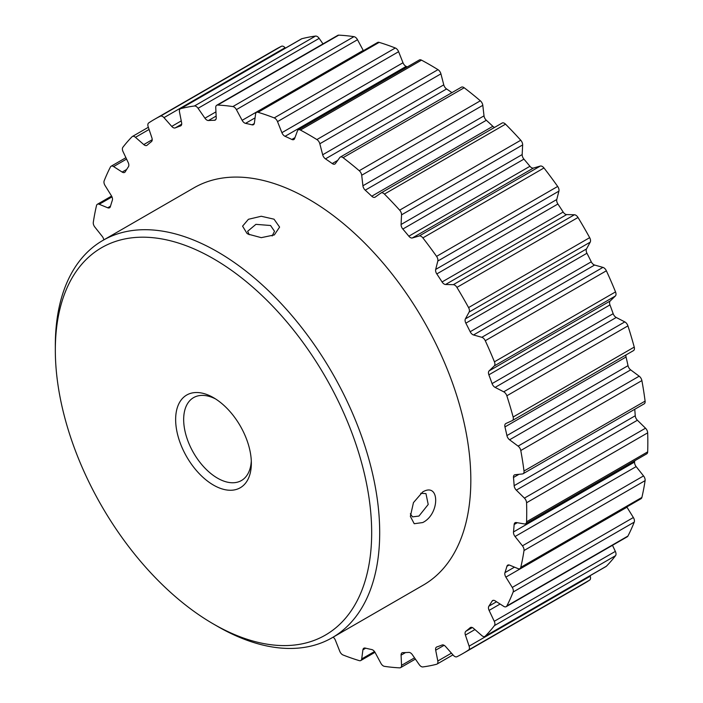 <?xml version="1.0" encoding="UTF-8"?>
<svg xmlns="http://www.w3.org/2000/svg" width="703" height="703" viewBox="0 0 703 703"><rect width="100%" height="100%" fill="white"/><g stroke="black" fill="none" stroke-linecap="round" stroke-linejoin="round"><path stroke-width="1.05" d="M422.705 522.557L414.225 523.726L410.359 516.38L413.461 502.61L422.714 491.942C439.99 481.713 440.025 514.174 422.705 522.557M410.35 513.779L412.512 516.881L418.962 516.064L428.206 504.473L425.956 493.594L420.719 493.304M274.029 219.187L279.601 227.087L274.328 234.925L261.279 237.658L248.133 234.125L246.99 233.405L242.579 226.155L248.414 219.292L261.252 216.26L274.029 219.187M272.149 235.98L274.513 231.296L270.576 225.505L255.918 224.345L247.632 231.296L249.231 234.714M340.278 157.103L461.37 87.19A4.587 2.645 60 0 1 463.664 87.418A4.587 2.645 60 0 1 464.182 87.761L343.082 157.674A4.587 2.645 -120 0 0 342.572 157.331A4.587 2.645 -120 0 0 340.278 157.103A4.587 2.645 -120 0 0 339.777 157.56L335.401 163.562A4.587 2.645 60 0 1 334.9 164.019A4.587 2.645 60 0 1 332.607 163.79A4.587 2.645 60 0 1 332.238 163.553L337.712 160.389M406.149 66.398L285.058 136.312A4.587 2.645 60 0 1 284.68 136.118A4.587 2.645 60 0 1 281.894 132.674L402.995 62.752A4.587 2.645 -120 0 0 405.78 66.205A4.587 2.645 -120 0 0 406.149 66.398A291.596 168.36 60 0 1 407.318 66.917M398.619 51.697L277.518 121.61A4.587 2.645 -120 0 0 274.724 118.157A4.587 2.645 -120 0 0 274.214 117.911L395.314 47.997A4.587 2.645 60 0 1 395.824 48.243A4.587 2.645 60 0 1 398.619 51.697L402.995 62.752M255.075 117.858L245.549 123.359A4.587 2.645 60 0 1 244.556 122.963A4.587 2.645 60 0 1 242.14 120.327L363.24 50.414A4.587 2.645 -120 0 0 363.389 50.686M357.502 39.72L236.401 109.633A4.587 2.645 -120 0 0 233.994 106.988A4.587 2.645 -120 0 0 232.86 106.575L353.961 36.661A4.587 2.645 60 0 1 355.085 37.074A4.587 2.645 60 0 1 357.502 39.72L363.24 50.414M216.146 116.083L208.466 120.521A4.587 2.645 60 0 1 206.884 120.081A4.587 2.645 60 0 1 204.942 118.209L215.944 111.856M319.171 38.375L198.07 108.288A4.587 2.645 -120 0 0 196.119 106.417A4.587 2.645 -120 0 0 194.423 105.995L315.524 36.073A4.587 2.645 60 0 1 317.22 36.503A4.587 2.645 60 0 1 319.171 38.375L323.002 43.902M181.69 124.167L175.232 127.902A4.587 2.645 60 0 1 173.131 127.577A4.587 2.645 60 0 1 171.725 126.399L181.251 120.898M285.084 47.725L163.984 117.638A4.587 2.645 -120 0 0 162.578 116.461A4.587 2.645 -120 0 0 160.372 116.188L281.472 46.266A4.587 2.645 60 0 1 283.678 46.547A4.587 2.645 60 0 1 285.084 47.725L285.436 48.129M160.372 116.188A308.415 178.07 60 0 0 154.44 119.361A308.415 178.07 60 0 0 148.72 122.911A4.587 2.645 -120 0 0 148.175 126.768L151.892 137.85A4.587 2.645 60 0 1 151.435 141.637A291.596 168.36 60 0 0 147.12 145.213A4.587 2.645 60 0 1 146.874 145.398A4.587 2.645 60 0 1 144.581 145.169A4.587 2.645 60 0 1 143.781 144.581L152.208 139.712M149.08 129.457L135.459 137.322A4.587 2.645 -120 0 0 134.651 136.733A4.587 2.645 -120 0 0 132.357 136.505A4.587 2.645 -120 0 0 132.023 136.769A308.415 178.07 60 0 0 122.867 147.305A4.587 2.645 -120 0 0 123.034 151.611L128.192 162.525A4.587 2.645 60 0 1 128.429 166.725A291.596 168.36 60 0 0 125.222 171.804A4.587 2.645 60 0 1 124.633 172.402A4.587 2.645 60 0 1 122.34 172.173A4.587 2.645 60 0 1 122.164 172.068L126.654 169.467M616.232 317.484L495.132 387.397A4.587 2.645 60 0 1 494.956 387.3A4.587 2.645 60 0 1 492.074 383.601L613.165 313.687A4.587 2.645 -120 0 0 616.056 317.387A4.587 2.645 -120 0 0 616.232 317.484L624.809 321.895A4.587 2.645 60 0 1 624.985 321.992A4.587 2.645 60 0 1 627.928 325.876A308.415 178.07 60 0 1 634.238 347.097A4.587 2.645 60 0 1 633.491 350.612A4.587 2.645 60 0 1 633.359 350.683L512.513 420.456M594.615 265.04L473.514 334.962A4.587 2.645 60 0 1 472.715 334.61A4.587 2.645 60 0 1 470.175 331.728L591.267 261.815A4.587 2.645 -120 0 0 593.807 264.697A4.587 2.645 -120 0 0 594.615 265.04L602.937 267.386A4.587 2.645 60 0 1 603.745 267.729A4.587 2.645 60 0 1 606.373 270.796A308.415 178.07 60 0 1 615.529 291.903A4.587 2.645 60 0 1 615.353 296.016L610.204 300.981A4.587 2.645 -120 0 0 609.958 304.909A291.596 168.36 60 0 1 613.165 313.687M126.566 159.08L113.587 166.576A4.587 2.645 -120 0 0 113.411 166.462A4.587 2.645 -120 0 0 111.118 166.233A4.587 2.645 -120 0 0 110.459 166.945A308.415 178.07 60 0 0 104.149 180.882A4.587 2.645 -120 0 0 105.028 185.478L111.425 195.794A4.587 2.645 60 0 1 112.348 200.267A291.596 168.36 60 0 0 110.371 206.638A4.587 2.645 60 0 1 109.545 207.78A4.587 2.645 60 0 1 107.717 207.78L110.512 206.172M566.662 214.582L445.57 284.495A4.587 2.645 60 0 1 444.164 284.056A4.587 2.645 60 0 1 442.064 281.956L563.165 212.042A4.587 2.645 -120 0 0 565.265 214.143A4.587 2.645 -120 0 0 566.662 214.582L574.413 214.767A4.587 2.645 60 0 1 575.81 215.206A4.587 2.645 60 0 1 578.015 217.482A308.415 178.07 60 0 1 589.668 237.667A4.587 2.645 60 0 1 590.221 242.148L586.504 248.941A4.587 2.645 -120 0 0 586.952 253.247A291.596 168.36 60 0 1 591.267 261.815M533.454 168.043L412.353 237.957A4.587 2.645 60 0 1 410.411 237.588A4.587 2.645 60 0 1 408.83 236.199L529.93 166.286A4.587 2.645 -120 0 0 531.503 167.666A4.587 2.645 -120 0 0 533.454 168.043L540.326 166.057A4.587 2.645 60 0 1 542.268 166.435A4.587 2.645 60 0 1 543.973 167.964A308.415 178.07 60 0 1 557.672 186.453A4.587 2.645 60 0 1 558.911 191.128L556.776 199.511A4.587 2.645 -120 0 0 557.901 204.019A291.596 168.36 60 0 1 563.165 212.042M381.14 192.903L501.986 123.13A4.587 2.645 60 0 1 502.109 123.051A4.587 2.645 60 0 1 504.403 123.28A4.587 2.645 60 0 1 505.527 124.167L384.436 194.081A4.587 2.645 -120 0 0 383.302 193.193A4.587 2.645 -120 0 0 381.008 192.974A4.587 2.645 -120 0 0 380.894 193.053L375.156 197.121A4.587 2.645 60 0 1 375.033 197.2A4.587 2.645 60 0 1 372.739 196.972A4.587 2.645 60 0 1 371.746 196.225L492.847 126.303A4.587 2.645 -120 0 0 493.84 127.058A4.587 2.645 -120 0 0 494.596 127.392M627.928 325.876L506.837 395.789A4.587 2.645 -120 0 0 503.884 391.905A4.587 2.645 -120 0 0 503.708 391.808L624.809 321.895M578.015 217.482L456.924 287.395A4.587 2.645 -120 0 0 454.718 285.119A4.587 2.645 -120 0 0 453.312 284.68L574.413 214.767M543.973 167.964L422.872 237.886A4.587 2.645 -120 0 0 421.176 236.349A4.587 2.645 -120 0 0 419.225 235.971L540.326 166.057M606.373 270.796L485.272 340.709A4.587 2.645 -120 0 0 482.645 337.651A4.587 2.645 -120 0 0 481.836 337.299L602.937 267.386M213.501 624.036A223.695 129.15 -120 0 0 371.676 532.716A223.695 129.15 -120 0 0 213.501 258.748A223.695 129.15 -120 0 0 55.326 350.068A223.695 129.15 -120 0 0 213.492 624.036L217.508 626.355A229.363 132.428 60 0 1 217.508 626.347L213.492 624.036A223.695 129.15 -120 0 0 213.501 624.036M55.326 350.068L55.326 345.437A229.363 132.428 60 0 1 102.831 240.444A229.363 132.428 60 0 1 217.508 251.797A229.363 132.428 60 0 1 367.353 453.918A229.363 132.428 60 0 1 332.194 637.709A229.363 132.428 60 0 1 217.508 626.355M213.501 485.105A53.533 30.906 60 0 1 175.645 419.533A53.533 30.906 60 0 1 213.501 397.678L213.501 397.678A53.533 30.906 60 0 1 251.349 463.242A53.533 30.906 60 0 1 213.501 485.105M215.557 398.935A47.857 27.637 -120 0 0 193.58 397.626A47.857 27.637 -120 0 0 186.242 435.974A47.857 27.637 -120 0 0 217.508 478.154A47.857 27.637 -120 0 0 241.437 480.527A47.857 27.637 -120 0 0 251.296 460.834M332.194 637.709L423.329 585.089A229.363 132.428 -120 0 0 458.488 401.299A229.363 132.428 -120 0 0 308.643 199.177A229.363 132.428 -120 0 0 193.966 187.824L102.831 240.444M300.409 130.055A4.587 2.645 -120 0 0 298.239 129.897L419.331 59.983A4.587 2.645 60 0 1 421.501 60.142L300.409 130.055A308.415 178.07 60 0 1 308.643 134.633A308.415 178.07 60 0 1 316.886 139.572L437.987 69.659A4.587 2.645 60 0 1 440.922 73.85L443.769 84.852A4.587 2.645 -120 0 0 446.572 88.956A291.596 168.36 60 0 1 451.932 92.638M421.501 60.142A308.415 178.07 60 0 1 429.744 64.72A308.415 178.07 60 0 1 437.987 69.659M333.152 637.155A4.587 2.645 60 0 1 335.401 640.248L339.777 651.303A4.587 2.645 -120 0 0 343.082 655.003A308.415 178.07 60 0 0 359.242 660.627A4.587 2.645 -120 0 0 360.788 660.521A4.587 2.645 -120 0 0 361.702 658.931L374.488 651.549M365.718 648.192L362.915 649.809L361.702 658.931M362.915 649.809A4.587 2.645 60 0 1 363.838 648.219A4.587 2.645 60 0 1 365.235 648.078A291.596 168.36 60 0 0 371.746 649.554A4.587 2.645 60 0 1 375.156 652.586L380.894 663.28A4.587 2.645 -120 0 0 384.436 666.339A308.415 178.07 60 0 0 399.656 667.85A4.587 2.645 -120 0 0 400.596 667.639A4.587 2.645 -120 0 0 401.545 665.328L414.524 657.841M405.569 652.56L401.079 655.152L401.545 665.328M401.079 655.152A4.587 2.645 60 0 1 402.019 652.85A4.587 2.645 60 0 1 402.837 652.639A291.596 168.36 60 0 0 408.83 652.393A4.587 2.645 60 0 1 412.353 654.704L419.225 664.625A4.587 2.645 -120 0 0 422.872 666.927A308.415 178.07 60 0 0 436.572 664.265A4.587 2.645 -120 0 0 436.967 664.107A4.587 2.645 -120 0 0 437.811 661.013L451.431 653.149M444.111 645.31L435.684 650.178L437.811 661.013M435.684 650.178A4.587 2.645 60 0 1 436.528 647.085A4.587 2.645 60 0 1 436.809 646.962A291.596 168.36 60 0 0 442.064 645.011A4.587 2.645 60 0 1 445.57 646.514L453.312 655.275A4.587 2.645 -120 0 0 456.924 656.734A308.415 178.07 60 0 0 462.855 653.553L583.956 583.639A308.415 178.07 60 0 0 589.668 580.089L468.576 650.003A308.415 178.07 60 0 1 462.855 653.553M468.576 650.003A4.587 2.645 -120 0 0 469.121 646.154L590.221 576.232A4.587 2.645 60 0 1 589.668 580.089M474.929 629.563L465.404 635.064L469.121 646.154M465.404 635.064A4.587 2.645 60 0 1 465.852 631.276L472.319 627.551M470.694 627.392L470.175 627.7A291.596 168.36 60 0 1 465.852 631.276M470.175 627.7A4.587 2.645 60 0 1 470.421 627.524A4.587 2.645 60 0 1 473.514 628.333L481.836 635.6A4.587 2.645 -120 0 0 484.938 636.408A4.587 2.645 -120 0 0 485.272 636.145L606.373 566.231A4.587 2.645 60 0 1 606.039 566.495L484.938 636.408M612.48 545.308L615.353 551.389A4.587 2.645 60 0 1 615.529 555.695L494.429 625.608A308.415 178.07 60 0 1 485.272 636.145M494.429 625.608A4.587 2.645 -120 0 0 494.262 621.303L615.353 551.389M500.114 604.035L489.103 610.397L494.262 621.303M489.103 610.397A4.587 2.645 60 0 1 488.866 606.188L496.546 601.75M493.471 600.3L492.074 601.109A291.596 168.36 60 0 1 488.866 606.188M492.074 601.109A4.587 2.645 60 0 1 492.662 600.52A4.587 2.645 60 0 1 495.132 600.854L503.708 606.346A4.587 2.645 -120 0 0 506.178 606.68A4.587 2.645 -120 0 0 506.837 605.968L627.928 536.055A4.587 2.645 60 0 1 627.278 536.767L506.178 606.68M626.804 506.933A4.587 2.645 -120 0 0 626.971 507.206L633.359 517.522A4.587 2.645 60 0 1 634.238 522.118L513.137 592.031A308.415 178.07 60 0 1 506.837 605.968M513.137 592.031A4.587 2.645 -120 0 0 512.267 587.436L633.359 517.522M626.971 507.206L505.87 577.119L512.267 587.436M505.87 577.119A4.587 2.645 60 0 1 504.947 572.655L514.473 567.154M509.148 564.992L506.925 566.275A291.596 168.36 60 0 1 504.947 572.655M506.925 566.275A4.587 2.645 60 0 1 507.751 565.133A4.587 2.645 60 0 1 509.578 565.133L518.085 568.639A4.587 2.645 -120 0 0 519.921 568.639A4.587 2.645 -120 0 0 520.782 567.356L641.883 497.443A4.587 2.645 60 0 1 641.022 498.726L519.921 568.639M634.712 460.773A291.596 168.36 60 0 1 634.581 462.047A4.587 2.645 -120 0 0 636.153 466.607L643.544 475.922A4.587 2.645 60 0 1 645.099 480.632L523.999 550.546A308.415 178.07 60 0 1 520.782 567.356M523.999 550.546A4.587 2.645 -120 0 0 522.443 545.836L643.544 475.922M636.153 466.607L515.053 536.521L522.443 545.836M515.053 536.521A4.587 2.645 60 0 1 513.489 531.96L634.581 462.047M517.294 522.716L514.148 524.526A291.596 168.36 60 0 1 513.489 531.96M514.148 524.526A4.587 2.645 60 0 1 515.088 522.733A4.587 2.645 60 0 1 516.31 522.549L524.412 523.937A4.587 2.645 -120 0 0 525.633 523.753A4.587 2.645 -120 0 0 526.573 521.793L647.674 451.88A4.587 2.645 60 0 1 646.725 453.839L525.633 523.753M634.739 409.278A291.596 168.36 60 0 1 635.248 415.763A4.587 2.645 -120 0 0 637.41 420.236L645.512 428.206A4.587 2.645 60 0 1 647.674 432.846L526.573 502.759A308.415 178.07 60 0 1 526.573 521.793M526.573 502.759A4.587 2.645 -120 0 0 524.412 498.119L645.512 428.206M637.41 420.236L516.31 490.149L524.412 498.119M516.31 490.149A4.587 2.645 60 0 1 514.148 485.676L635.248 415.763M518.955 474.314L513.489 477.478A291.596 168.36 60 0 1 514.148 485.676M513.489 477.478A4.587 2.645 60 0 1 514.411 474.938A4.587 2.645 60 0 1 515.053 474.736L522.443 473.945A4.587 2.645 -120 0 0 523.085 473.743A4.587 2.645 -120 0 0 523.999 471.028L645.099 401.114A4.587 2.645 60 0 1 644.185 403.83L523.085 473.743M625.978 354.953A4.587 2.645 -120 0 0 626.048 357.01A291.596 168.36 60 0 1 628.016 365.665A4.587 2.645 -120 0 0 630.679 369.883L639.185 376.193A4.587 2.645 60 0 1 641.883 380.595L520.782 450.509A308.415 178.07 60 0 1 523.999 471.028M520.782 450.509A4.587 2.645 -120 0 0 518.085 446.115L639.185 376.193M630.679 369.883L509.578 439.797L518.085 446.115M509.578 439.797A4.587 2.645 60 0 1 506.925 435.588L628.016 365.665M626.048 357.01L504.947 426.923A291.596 168.36 60 0 1 506.925 435.588M504.947 426.923A4.587 2.645 60 0 1 505.738 423.593A4.587 2.645 60 0 1 505.87 423.522L512.267 420.596A4.587 2.645 -120 0 0 512.39 420.526A4.587 2.645 -120 0 0 513.137 417.011L634.238 347.097M506.837 395.789A308.415 178.07 60 0 1 513.137 417.011M495.132 387.397L503.708 391.808M609.958 304.909L488.866 374.822A291.596 168.36 60 0 1 492.074 383.601M488.866 374.822A4.587 2.645 60 0 1 489.103 370.894L610.204 300.981M615.353 296.016L494.262 365.938L489.103 370.894M494.262 365.938A4.587 2.645 -120 0 0 494.429 361.825L615.529 291.903M485.272 340.709A308.415 178.07 60 0 1 494.429 361.825M473.514 334.962L481.836 337.299M586.952 253.247L465.852 323.16A291.596 168.36 60 0 1 470.175 331.728M465.852 323.16A4.587 2.645 60 0 1 465.404 318.863L586.504 248.941M590.221 242.148L469.121 312.062L465.404 318.863M469.121 312.062A4.587 2.645 -120 0 0 468.576 307.58L589.668 237.667M456.924 287.395A308.415 178.07 60 0 1 468.576 307.58M445.57 284.495L453.312 284.68M557.901 204.019L436.809 273.933A291.596 168.36 60 0 1 442.064 281.956M436.809 273.933A4.587 2.645 60 0 1 435.684 269.425L556.776 199.511M558.911 191.128L437.811 261.05L435.684 269.425M437.811 261.05A4.587 2.645 -120 0 0 436.572 256.367L557.672 186.453M422.872 237.886A308.415 178.07 60 0 1 436.572 256.367M412.353 237.957L419.225 235.971M505.527 124.167A308.415 178.07 60 0 1 520.756 140.24A4.587 2.645 60 0 1 522.645 144.932L522.171 154.572A4.587 2.645 -120 0 0 523.928 159.124L402.837 229.037A291.596 168.36 60 0 1 408.83 236.199M402.837 229.037A4.587 2.645 60 0 1 401.079 224.485L522.171 154.572M522.645 144.932L401.545 214.854L401.079 224.485M401.545 214.854A4.587 2.645 -120 0 0 399.656 210.153L520.756 140.24M384.436 194.081A308.415 178.07 60 0 1 399.656 210.153M464.182 87.761A308.415 178.07 60 0 1 480.342 100.801A4.587 2.645 60 0 1 482.803 105.336L484.015 115.854A4.587 2.645 -120 0 0 486.335 120.266L365.235 190.179A291.596 168.36 60 0 1 371.746 196.225M365.235 190.179A4.587 2.645 60 0 1 362.915 185.768L484.015 115.854M482.803 105.336L361.702 175.249L362.915 185.768M361.702 175.249A4.587 2.645 -120 0 0 359.242 170.715L480.342 100.801M343.082 157.674A308.415 178.07 60 0 1 359.242 170.715M446.572 88.956L325.471 158.869A291.596 168.36 60 0 1 332.238 163.553M325.471 158.869A4.587 2.645 60 0 1 322.677 154.765L443.769 84.852M440.922 73.85L319.821 143.763L322.677 154.765M319.821 143.763A4.587 2.645 -120 0 0 316.886 139.572M298.239 129.897A4.587 2.645 -120 0 0 297.466 130.863L294.619 138.57A4.587 2.645 60 0 1 293.854 139.537A4.587 2.645 60 0 1 291.824 139.449L294.97 137.639M285.058 136.312A291.596 168.36 60 0 1 291.824 139.449M277.518 121.61L281.894 132.674M258.054 112.295A4.587 2.645 -120 0 0 256.507 112.401L377.608 42.479A4.587 2.645 60 0 1 379.145 42.373L258.054 112.295A308.415 178.07 60 0 1 274.214 117.911M256.507 112.401A4.587 2.645 -120 0 0 255.593 113.991L254.381 123.104A4.587 2.645 60 0 1 253.458 124.695A4.587 2.645 60 0 1 252.052 124.835L254.284 123.552M245.549 123.359A291.596 168.36 60 0 1 252.052 124.835M236.401 109.633L242.14 120.327M217.64 105.063A4.587 2.645 -120 0 0 216.7 105.274L337.791 35.361A4.587 2.645 60 0 1 338.732 35.15L217.64 105.063A308.415 178.07 60 0 1 232.86 106.575M216.7 105.274A4.587 2.645 -120 0 0 215.751 107.585L216.216 117.761A4.587 2.645 60 0 1 215.276 120.064A4.587 2.645 60 0 1 214.459 120.283L215.865 119.466M208.466 120.521A291.596 168.36 60 0 1 214.459 120.283M198.07 108.288L204.942 118.209M180.724 108.649A4.587 2.645 -120 0 0 180.328 108.807L301.429 38.893A4.587 2.645 60 0 1 301.815 38.735L180.724 108.649A308.415 178.07 60 0 1 194.423 105.995M180.328 108.807A4.587 2.645 -120 0 0 179.485 111.9L181.611 122.735A4.587 2.645 60 0 1 180.768 125.828A4.587 2.645 60 0 1 180.486 125.951L181.014 125.652M175.232 127.902A291.596 168.36 60 0 1 180.486 125.951M163.984 117.638L171.725 126.399M135.459 137.322L143.781 144.581M113.587 166.576L122.164 172.068M111.997 196.893L99.211 204.274L107.717 207.78M99.211 204.274A4.587 2.645 -120 0 0 97.374 204.274A4.587 2.645 -120 0 0 96.513 205.557A308.415 178.07 60 0 0 93.297 222.368A4.587 2.645 -120 0 0 94.852 227.078L102.243 236.393A4.587 2.645 60 0 1 103.789 239.89M615.529 555.695A308.415 178.07 60 0 1 606.373 566.231M634.238 522.118A308.415 178.07 60 0 1 627.928 536.055M645.099 480.632A308.415 178.07 60 0 1 641.883 497.443M647.674 432.846A308.415 178.07 60 0 1 647.674 451.88M641.883 380.595A308.415 178.07 60 0 1 645.099 401.114M379.145 42.373A308.415 178.07 60 0 1 395.314 47.997M338.732 35.15A308.415 178.07 60 0 1 353.961 36.661M301.815 38.735A308.415 178.07 60 0 1 315.524 36.073M154.44 119.361L275.541 49.447A308.415 178.07 60 0 1 281.472 46.266M486.335 120.266A291.596 168.36 60 0 1 492.847 126.303M523.928 159.124A291.596 168.36 60 0 1 529.93 166.286M590.045 575.722L590.221 576.232M132.357 136.505L148.351 127.278M111.118 166.233L125.907 157.692M381.008 192.974L502.109 123.051M436.967 664.107L452.952 654.871M360.788 660.521L374.998 652.314M400.596 667.639L415.394 659.098M97.374 204.274L111.592 196.067M512.39 420.526L633.491 350.612"/></g></svg>
